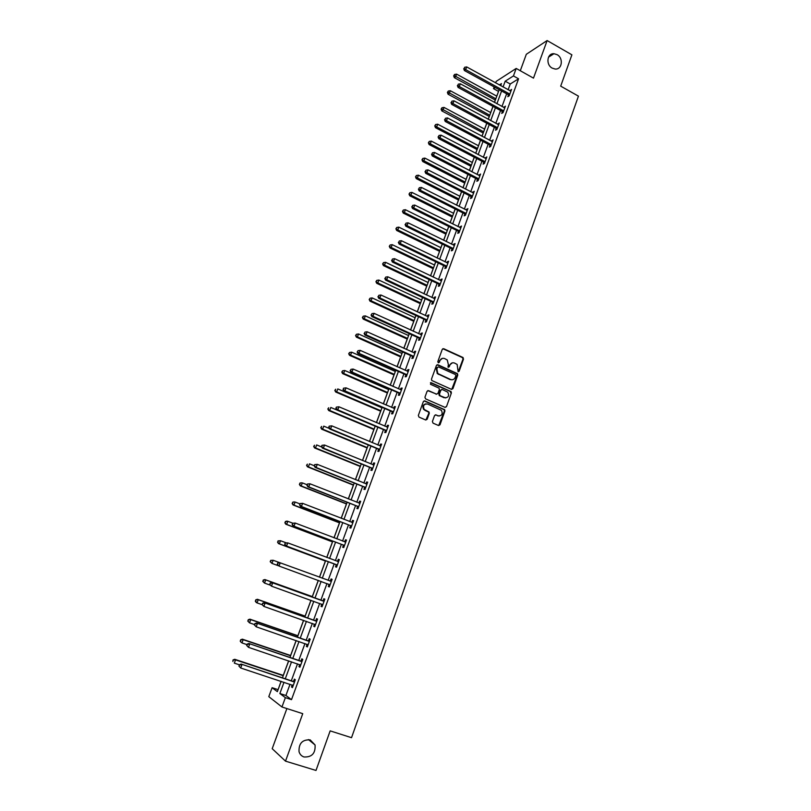 <?xml version="1.0" encoding="UTF-8"?>
<svg xmlns="http://www.w3.org/2000/svg" width="811" height="811" viewBox="0 0 811 811"><rect width="100%" height="100%" fill="white"/><g stroke="black" fill="none" stroke-linecap="round" stroke-linejoin="round"><path stroke-width="1.22" d="M458.124 371.702L459.158 371.235L463.507 359.06L462.858 357.438L443.729 348.72L442.248 349.379L437.818 361.615L438.275 362.76L439.319 362.294L439.897 360.702C440.91 358.563 442.492 357.854 444.651 358.574L447.277 359.983L448.341 364.524L448.007 367.089L449.274 366.775L449.841 365.193C450.845 363.054 452.426 362.345 454.565 363.054L457.14 364.433L458.124 371.702M458.256 371.752L462.98 359.141L462.625 357.712L442.847 348.71M438.447 362.811L439.897 360.702M448.382 367.292L449.841 365.193M310.177 739.885C302.391 739.47 298.681 743.393 299.036 751.685C299.847 754.362 301.51 756.126 304.024 756.977C311.911 757.302 315.591 753.307 315.063 744.974L310.177 739.885M557.066 54.641L553.954 53.719C547.04 53.09 545.61 64.789 552.21 68.124L555.089 69.026C562.124 69.888 563.746 58.057 557.066 54.641M432.405 421.517L433.064 423.16L438.508 425.501L440.008 424.792L444.925 411.025L444.661 409.677L424.852 400.928L423.342 401.617L418.334 415.465L419.003 417.107L425.643 419.966L427.154 419.257L429.283 413.336L429.039 412.008L424.204 409.433C422.713 405.682 423.849 403.878 427.6 404.02L441.448 410.356C443.009 414.097 441.914 415.921 438.153 415.83L436.024 414.908L434.524 415.607L432.405 421.517M290.024 684.261L285.908 695.493L291.504 699.65L285.371 697.653L281.954 706.979L268.796 696.649L272.101 687.698L277.352 691.641L281.153 681.341M495.643 82.904L496.2 81.384L516.191 68.438L533.486 78.13L547.121 40.55L571.897 54.824L560.695 86.148L578.446 96.144L351.528 737.686L330.158 730.873L316.006 770.45L285.513 761.144L302.746 713.67L281.954 706.979M516.191 68.438L513.444 75.94L505.192 81.201L503.063 87M291.504 699.65L518.564 78.799L513.444 75.94M451.453 389.331L452.923 388.651L457.789 375.047L457.465 373.638L437.92 364.788L436.43 365.457L431.482 379.122L431.766 380.501L451.453 389.331M451.382 392.98L446.486 406.666L444.996 407.355L425.593 398.88L424.934 397.238L427.062 391.338L428.563 390.649L436.45 394.116L437.94 393.436L439.339 389.544L439.055 388.165L430.489 384.282L431.087 382.65L451.088 391.601L451.382 392.98L446.486 406.666M286.881 708.571L272.202 748.695L285.513 761.144M547.121 40.55L526.309 54.296L520.297 70.739M518.564 78.799L510.251 83.999L508.132 89.798M506.662 93.802L501.989 106.535M500.529 110.509L495.815 123.363M494.365 127.317L489.601 140.303M488.161 144.226L483.346 157.344M481.916 161.247L477.05 174.497M475.631 178.369L470.725 191.751M469.316 195.593L464.358 209.106M462.949 212.928L457.941 226.573M456.552 230.365L451.494 244.152M450.115 247.913L445.006 261.841M443.637 265.572L438.477 279.633M437.119 283.333L431.908 297.546M430.56 301.216L425.299 315.57M423.96 319.21L418.638 333.706M417.32 337.315L411.947 351.954M410.63 355.532L405.206 370.323M403.908 373.871L398.424 388.814M397.137 392.321L391.601 407.416M390.324 410.893L384.728 426.14M383.461 429.587L377.814 444.986M376.557 448.402L370.86 463.953M369.613 467.329L363.855 483.042M362.629 486.387L356.799 502.252M355.583 505.567L349.703 521.595M348.507 524.869L342.566 541.059M341.38 544.303L335.379 560.654M334.203 563.858L328.141 580.372M326.975 583.545L320.872 600.17M319.686 603.425L313.563 620.101M312.347 623.436L306.203 640.163M304.956 643.579L298.793 660.357M297.515 663.854L291.342 680.682M508.456 94.958L507.828 96.681L509.196 95.85L511.548 89.433L509.977 90.812M502.333 111.654L501.695 113.398L503.063 112.597L505.425 106.15L503.844 107.539M496.18 128.462L495.541 130.216L496.89 129.456L499.272 122.958L497.68 124.367M489.986 145.372L489.337 147.126L490.675 146.406L493.068 139.877L491.476 141.307M483.751 162.372L483.103 164.146L484.431 163.467L486.833 156.898L485.231 158.338M477.476 179.495L476.827 181.269L478.145 180.63L480.568 174.02L478.946 175.48M471.171 196.708L470.512 198.502L471.82 197.904L474.253 191.254L472.631 192.724M464.815 214.033L464.156 215.838L465.453 215.28L467.906 208.589L466.264 210.069M458.428 231.47L457.759 233.284L459.046 232.767L461.51 226.026L459.867 227.536M452.001 249.007L451.332 250.832L452.599 250.366L455.083 243.584L453.805 244.07L453.43 245.104M445.533 266.657L444.854 268.502L446.111 268.066L448.615 261.243L447.348 261.689L446.952 262.784M439.025 284.418L438.345 286.273L439.592 285.888L442.107 279.014L440.849 279.42L440.434 280.565M432.476 302.29L431.787 304.155L433.023 303.811L435.558 296.897L434.321 297.262L433.875 298.468M425.876 320.274L425.197 322.149L426.414 321.855L428.958 314.901L427.742 315.215L427.275 316.483M419.246 338.369L418.557 340.255L419.763 340.002L422.328 333.007L421.112 333.28L420.625 334.608M412.576 356.587L411.876 358.482L413.073 358.28L415.648 351.234L414.451 351.457L413.945 352.856M405.855 374.915L405.155 376.821L406.341 376.659L408.937 369.573L407.751 369.755L407.213 371.215M399.093 393.365L398.394 395.281L399.559 395.17L402.175 388.033L400.999 388.165L400.441 389.696M392.291 411.927L391.581 413.853L392.737 413.792L395.373 406.615L394.207 406.696L393.629 408.288M385.448 430.611L384.738 432.547L385.874 432.527L388.52 425.309L387.374 425.349L386.766 427.002M378.555 449.406L377.835 451.362L378.96 451.392L381.626 444.124L380.501 444.114L379.862 445.837M371.62 468.332L370.901 470.299L372.006 470.38L374.692 463.061L373.577 463L372.918 464.794M364.646 487.381L363.916 489.357L365.011 489.489L367.707 482.129L366.602 482.018L365.923 483.873M357.621 506.551L356.881 508.548L357.965 508.72L360.682 501.31L359.597 501.147L358.888 503.073M350.545 525.842L349.805 527.849L350.879 528.083L353.606 520.621L352.532 520.409L351.802 522.406M343.428 545.266L342.688 547.283L343.742 547.567L346.49 540.055L345.435 539.791L344.695 541.819M336.261 564.811L335.521 566.848L336.555 567.183L339.322 559.62L338.278 559.306L337.538 561.344M329.053 584.488L328.303 586.535L329.317 586.921L332.104 579.318L331.081 578.953L330.33 580.99M321.795 604.296L321.034 606.354L322.038 606.8L324.846 599.136L323.832 598.721L323.082 600.779M314.486 624.237L313.725 626.315L314.709 626.802L317.537 619.097L316.543 618.621L315.783 620.689M307.126 644.319L306.365 646.397L307.339 646.945L310.177 639.18L309.204 638.652L308.433 640.741M299.695 664.584L298.955 666.612L299.908 667.22L302.777 659.404L301.814 658.816L301.043 660.924M292.224 684.991L291.494 686.968L292.436 687.627L295.316 679.76L294.373 679.121L293.592 681.24M498.583 91.319L496.737 96.134M495.298 100.037L494.426 102.409M492.956 106.393L490.685 112.567M489.256 116.449L488.212 119.278M486.752 123.231L484.593 129.101M483.174 132.953L481.957 136.238M480.507 140.171L478.46 145.737M477.05 149.569L475.662 153.32M474.232 157.222L472.296 162.474M470.887 166.275L469.336 170.492M467.906 174.375L466.092 179.312M464.693 183.083L462.969 187.777M461.55 191.629L459.847 196.242M458.468 199.993L456.552 205.173M455.143 208.995L453.562 213.283M452.193 217.003L450.105 222.67M448.706 226.472L447.246 230.425M445.888 234.126L443.617 240.279M442.228 244.05L440.89 247.679M439.542 251.339L437.088 257.999M435.71 261.74L434.493 265.025M433.155 268.674L430.519 275.831M429.151 279.542L428.066 282.492M426.728 286.101L423.9 293.775M422.541 297.455L421.588 300.06M420.27 303.638L417.249 311.84M415.901 315.479L415.07 317.74M413.762 321.288L410.548 330.006M409.22 333.625L408.521 335.521M407.213 339.049L403.807 348.294M402.489 351.883L401.921 353.424M400.634 356.911L397.025 366.704M395.717 370.252L395.281 371.428M394.004 374.895L390.203 385.225M388.905 388.743L388.611 389.554M387.344 392.98L383.329 403.868M380.633 411.187L376.416 422.622M373.881 429.506L369.461 441.508M367.089 447.946L362.456 460.516M360.246 466.497L355.4 479.646M353.373 485.16L348.304 498.897M346.449 503.955L341.167 518.28M339.474 522.862L333.98 537.794M332.459 541.89L326.742 557.431M325.404 561.04L319.453 577.199M318.277 580.372L312.306 596.602M310.937 600.292L305.118 616.107M303.547 620.344L297.88 635.733M296.106 640.538L290.591 655.501M288.625 660.853L283.262 675.391M281.082 681.311L278.082 689.685M424.265 409.504L423.474 409.17M438.183 373.841L437.119 373.364M278.011 689.634L272.101 687.698M498.491 91.379L493.524 88.642L494.163 86.919M284.002 682.274L279.866 693.527L285.371 697.653M501.583 91.004L496.9 103.757M495.43 107.731L490.696 120.606M489.236 124.57L484.451 137.566M483.011 141.499L478.176 154.627M476.736 158.53L471.86 171.8M470.431 175.673L465.504 189.075M464.085 192.927L459.107 206.46M457.698 210.282L452.67 223.948M451.271 227.739L446.192 241.546M444.803 245.307L439.674 259.256M438.295 262.987L433.115 277.078M431.756 280.778L426.515 295.011M425.167 298.681L419.875 313.056M418.537 316.706L413.194 331.212M411.866 334.831L406.463 349.49M405.145 353.079L399.701 367.88M398.394 371.438L392.889 386.391M391.591 389.919L386.036 405.024M384.749 408.511L379.132 423.778M377.855 427.225L372.188 442.644M370.931 446.07L365.193 461.641M363.946 465.027L358.158 480.751M356.931 484.106L351.082 499.992M349.865 503.317L343.955 519.364M342.749 522.649L336.778 538.859M335.592 542.103L329.56 558.485M328.384 561.688L322.291 578.233M321.126 581.416L314.992 598.062M313.796 601.316L307.653 618.023M306.426 621.358L300.252 638.105M298.995 641.531L292.812 658.329M291.524 661.837L285.32 678.695M500.661 85.672L501.431 83.604L499.333 84.942M495.268 87.527L493.524 88.642M282.471 677.753L288.696 660.884M289.983 657.376L296.177 640.558M297.444 637.132L303.618 620.374M304.845 617.029L311.008 600.322M312.205 597.058L318.348 580.402M319.524 577.219L325.627 560.665M326.803 557.451L332.845 541.059M334.041 537.815L340.022 521.595M341.228 518.31L347.149 502.242M348.375 498.927L354.235 483.032M355.471 479.676L361.27 463.933M362.517 460.547L368.265 444.965M369.522 441.539L375.209 426.11M376.486 422.653L382.113 407.386M383.4 403.888L388.966 388.773M390.263 385.255L395.778 370.282M397.096 366.724L402.55 351.913M403.878 348.325L409.281 333.656M410.609 330.036L415.962 315.509M417.31 311.86L422.612 297.485M423.96 293.805L429.212 279.572M430.58 275.862L435.771 261.771M437.149 258.03L442.289 244.081M443.678 240.309L448.767 226.502M450.166 222.701L455.204 209.025M456.613 205.203L461.611 191.66M463.03 187.807L467.967 174.406M469.397 170.523L474.283 157.253M475.722 153.35L480.568 140.202M482.018 136.278L486.813 123.262M488.273 119.308L493.017 106.423M494.487 102.439L499.191 89.686M510.251 83.999L505.192 81.201M285.908 695.493L279.866 693.527M510.17 90.285L511.052 90.771M504.057 106.961L504.949 107.447M497.913 123.728L498.806 124.215M491.73 140.607L492.632 141.084M485.505 157.587L486.407 158.064M479.24 174.669L480.153 175.146M472.945 191.862L473.857 192.329M466.609 209.157L467.521 209.623M460.222 226.563L461.155 227.019M453.805 244.07L454.738 244.527M447.348 261.689L448.29 262.146M440.849 279.42L441.792 279.866M434.321 297.262L435.264 297.708M427.742 315.215L428.684 315.651M421.112 333.28L422.065 333.716M414.451 351.457L415.414 351.893M407.751 369.755L408.714 370.181M400.999 388.165L401.972 388.591M394.207 406.696L395.18 407.112M387.374 425.349L388.357 425.765M380.501 444.114L381.484 444.529M373.577 463L374.56 463.405M366.602 482.018L367.606 482.413M359.597 501.147L360.591 501.543M352.532 520.409L353.545 520.804M345.435 539.791L346.439 540.177M338.278 559.306L339.302 559.691M328.303 586.535L329.327 586.911M331.081 578.953L332.104 579.328M321.034 606.354L322.068 606.729M313.725 626.315L314.759 626.67M306.365 646.397L307.41 646.752M298.955 666.612L299.999 666.966M291.494 686.968L292.548 687.312M452.396 362.831L449.324 365.274M442.421 358.35L439.39 360.783M451.727 389.412L457.272 375.118L456.938 373.709L437.068 364.768M455.853 375.645L455.397 374.51L438.518 366.927L437.474 367.403L436.865 369.076L437.839 373.536L450.531 379.477C452.67 380.177 454.251 379.457 455.255 377.318L455.853 375.645M452.062 379.781L450.014 379.548L437.332 373.597L436.369 369.147L436.967 367.474M445.239 407.436L445.979 406.696M436.734 394.197L427.772 390.618M450.865 393.031L450.206 391.399L430.438 382.67M444.59 397.704C448.392 397.775 449.456 395.93 447.784 392.179L442.34 389.523L440.849 390.203L439.45 394.095L440.109 395.727L445.726 397.948M441.539 389.493L440.849 390.203M444.073 397.745L439.217 395.504L438.944 394.146L440.343 390.253M439.187 416.063L435.284 414.857M425.968 403.807C422.957 404.618 422.207 406.504 423.707 409.464L425.339 410.275M425.866 420.037L428.786 413.367L428.543 412.039L424.842 410.305M438.71 425.562L444.418 411.055L444.154 409.707L424.082 400.887M496.798 96.164L456.573 74.125L455.569 76.781L454.332 77.653L495.359 100.067M454.16 75.514L454.555 74.46L453.663 75.869L454.16 75.514L495.835 98.79M454.555 74.46L456.573 74.125M454.332 77.653L453.663 75.869M509.835 94.117L465.676 69.624L466.7 66.928L510.91 91.167M509.207 95.82L507.98 94.522L464.399 70.537L465.676 69.624L464.237 68.337L464.642 67.262L464.237 68.337M463.72 68.702L464.399 70.537M466.7 66.928L464.642 67.262M490.746 112.607L450.308 90.72L449.304 93.387L448.077 94.228L489.317 116.48M447.885 92.109L448.29 91.045L447.398 92.444L447.885 92.109L489.763 115.243M448.29 91.045L450.308 90.72M448.077 94.228L447.398 92.444M484.643 129.142L444.012 107.407L442.999 110.093L441.792 110.894L483.224 132.994M441.579 108.806L441.985 107.731L441.103 109.13L441.579 108.806L483.67 131.798M441.985 107.731L444.012 107.407M441.792 110.894L441.103 109.13M503.702 110.864L459.32 86.534L460.344 83.817L504.787 107.883M503.094 112.516L501.857 111.229L458.053 87.406L459.32 86.534L457.87 85.236L458.286 84.151L457.87 85.236M457.363 85.591L458.053 87.406M460.344 83.817L458.286 84.151M497.528 127.702L452.923 103.555L453.957 100.817L498.623 124.712M496.94 129.324L495.693 128.037L451.666 104.386L452.923 103.555L451.474 102.247L451.889 101.152L451.474 102.247M450.967 102.581L451.666 104.386M453.957 100.817L451.889 101.152M478.52 145.767L437.676 124.205L436.663 126.901L435.456 127.662L477.111 149.599M435.243 125.604L435.649 124.519L434.757 125.908L477.537 148.443M435.649 124.519L437.676 124.205M435.456 127.662L434.757 125.908M472.357 162.504L431.3 141.094L430.276 143.811L429.09 144.54L470.948 166.306M428.857 142.503L429.272 141.418L428.38 142.797L471.363 165.191M429.272 141.418L431.3 141.094M429.09 144.54L428.38 142.797M466.153 179.343L424.893 158.094L423.859 160.831L422.683 161.511L464.754 183.114M422.44 159.503L422.845 158.409L421.963 159.777L465.149 182.049M422.845 158.409L424.893 158.094M422.683 161.511L421.963 159.777M491.324 144.642L446.486 120.677L447.52 117.93L492.429 141.641M490.746 146.223L489.499 144.936L445.239 121.468L446.486 120.677L445.036 119.359L445.452 118.254L445.036 119.359M444.54 119.673L445.239 121.468M447.52 117.93L445.452 118.254M485.079 161.693L440.008 137.911L441.052 135.133L486.184 158.672M484.512 163.234L483.265 161.947L438.771 138.661L440.008 137.911L438.558 136.572L438.974 135.467L438.558 136.572M438.062 136.877L438.771 138.661M441.052 135.133L438.974 135.467M478.794 178.846L433.49 155.246L434.534 152.458L479.909 175.805M478.247 180.346L476.99 179.069L432.263 155.955L433.49 155.246L432.04 153.897L432.456 152.782L432.04 153.897M431.543 154.181L432.263 155.955M434.534 152.458L432.456 152.782M459.908 196.272L418.435 175.196L417.401 177.944L416.236 178.592L458.529 200.023M415.972 176.616L416.388 175.511L415.506 176.869L417.401 177.944L458.904 198.999M416.388 175.511L418.435 175.196M416.236 178.592L415.506 176.869M472.478 196.11L426.931 172.682L427.985 169.884L473.594 193.048M471.941 197.57L470.674 196.282L425.724 173.351L426.931 172.682L425.481 171.324L425.897 170.209L425.481 171.324M424.994 171.597L425.724 173.351M427.985 169.884L425.897 170.209M453.623 213.313L411.947 192.4L410.903 195.167L409.748 195.775L452.254 217.034M409.474 193.829L409.89 192.714L409.018 194.072L410.903 195.167L452.619 216.05M409.89 192.714L411.947 192.4M409.748 195.775L409.018 194.072M466.112 213.475L420.331 190.24L421.396 187.422L467.237 210.394M465.595 214.885L464.318 213.617L419.135 190.869L420.331 190.24L418.871 188.872L419.297 187.746L418.871 188.872M418.395 189.125L419.135 190.869M421.396 187.422L419.297 187.746M447.307 230.456L405.409 209.714L404.365 212.502L403.219 213.06L445.949 234.156M402.935 211.144L403.351 210.029L402.479 211.367L404.365 212.502L446.293 233.213M403.351 210.029L405.409 209.714M403.219 213.06L402.479 211.367M459.715 230.953L413.691 207.91L414.756 205.071L460.851 227.85M459.208 232.321L457.962 231.064L459.239 230.537L457.931 231.044L412.505 208.488L413.691 207.91L412.231 206.521L412.657 205.386L412.231 206.521M411.755 206.754L412.505 208.488M414.756 205.071L412.657 205.386M440.951 247.71L398.84 227.141L397.775 229.939L396.65 230.456L439.603 251.369M396.356 228.57L396.772 227.445L395.9 228.783L397.775 229.939L439.927 250.477M396.772 227.445L398.84 227.141M396.65 230.456L395.9 228.783M453.268 248.531L407.01 225.681L408.085 222.822L454.413 245.409M452.781 249.859L451.585 248.632L405.835 226.228L407.01 225.681L405.551 224.292L405.976 223.147L405.551 224.292M405.074 224.505L405.835 226.228M408.085 222.822L405.976 223.147M434.554 265.055L392.22 244.669L391.155 247.487L390.04 247.963L433.216 268.705M389.726 246.108L390.152 244.973L389.28 246.301L391.155 247.487L433.53 267.853M390.152 244.973L392.22 244.669M390.04 247.963L389.28 246.301M446.79 266.221L400.279 243.574L401.364 240.695L447.946 263.088M446.324 267.508L445.026 266.241L399.124 244.07L400.279 243.574L398.819 242.165L399.255 241.019L398.819 242.165M398.353 242.367L399.124 244.07M401.364 240.695L399.255 241.019M428.127 282.522L385.57 262.308L384.495 265.146L383.4 265.582L426.789 286.131M383.066 263.747L383.491 262.612L382.63 263.92L384.495 265.146L427.093 285.33M383.491 262.612L385.57 262.308M383.4 265.582L382.63 263.92M440.272 284.032L393.517 261.578L394.602 258.679L441.427 280.87M439.815 285.269L438.518 284.002L392.362 262.024L393.517 261.578L392.048 260.159L392.483 259.003L392.048 260.159M391.591 260.341L392.362 262.024M394.602 258.679L392.483 259.003M421.649 300.09L378.869 280.059L377.794 282.907L376.709 283.303L420.331 303.669M376.365 281.498L376.791 280.363L375.929 281.66L377.794 282.907L420.605 302.909M376.791 280.363L378.869 280.059M376.709 283.303L375.929 281.66M433.703 301.945L386.705 279.694L387.8 276.784L434.868 298.762M433.267 303.142L431.969 301.874L385.57 280.099L386.705 279.694L385.235 278.264L385.671 277.098L385.235 278.264M384.779 278.426L385.57 280.099M387.8 276.784L385.671 277.098M415.131 317.76L372.127 297.911L371.043 300.79L369.968 301.134L413.823 321.318M369.613 299.371L370.049 298.215L369.187 299.512L371.043 300.79L414.086 320.609M370.049 298.215L372.127 297.911M369.968 301.134L369.187 299.512M427.103 319.97L379.842 297.931L380.947 295.001L428.279 316.777M426.687 321.126L425.37 319.858L378.727 298.296L379.842 297.931L378.382 296.481L378.818 295.305L378.382 296.481M377.926 296.633L378.727 298.296M380.947 295.001L378.818 295.305M408.582 335.551L365.345 315.885L364.261 318.774L363.196 319.078L407.284 339.079M362.821 317.344L363.257 316.189L362.395 317.466L364.261 318.774L407.527 338.41M363.257 316.189L365.345 315.885M363.196 319.078L362.395 317.466M420.453 338.116L372.948 316.28L374.053 313.33L421.639 334.892M420.057 339.221L418.74 337.964L371.844 316.594L372.948 316.28L371.479 314.82L371.925 313.644L371.479 314.82M371.032 314.952L371.844 316.594M374.053 313.33L371.925 313.644M401.982 353.444L358.523 333.97L357.428 336.879L356.384 337.143L400.695 356.941M355.988 335.44L356.435 334.274L355.573 335.541L357.428 336.879L400.928 356.323M356.435 334.274L358.523 333.97M356.384 337.143L355.573 335.541M413.772 356.374L366.004 334.75L367.119 331.78L414.958 353.13M413.387 357.428L412.059 356.181L364.909 335.024L366.004 334.75L364.534 333.28L364.98 332.094L364.534 333.28M412.434 356.445L413.63 356.232L412.424 356.435M364.098 333.392L364.909 335.024M367.119 331.78L364.98 332.094M395.352 371.458L351.66 352.177L350.555 355.096L349.521 355.319L394.075 374.925M349.115 353.647L349.561 352.471L348.7 353.728L350.555 355.096L394.278 374.358M349.561 352.471L351.66 352.177M349.521 355.319L348.7 353.728M407.041 374.753L359.009 353.343L360.135 350.352L408.237 371.489M406.666 375.757L405.338 374.51L357.935 353.566L359.009 353.343L357.539 351.852L357.986 350.656L357.539 351.852M357.114 351.944L357.935 353.566M360.135 350.352L357.986 350.656M388.672 389.574L344.746 370.485L343.631 373.435L342.617 373.607L387.405 393.011M342.191 371.965L342.637 370.789L341.786 372.036L343.631 373.435L387.597 392.494M342.637 370.789L344.746 370.485M342.617 373.607L341.786 372.036M400.269 393.244L351.974 372.046L353.109 369.046L401.465 389.959M399.914 394.197L398.576 392.95L350.92 372.229L351.974 372.046L350.504 370.546L350.96 369.35L350.504 370.546M350.078 370.617L350.92 372.229M353.109 369.046L350.96 369.35M381.951 407.811L337.792 388.925L336.677 391.885L335.673 392.007L380.694 411.218M335.227 390.405L335.683 389.219L334.831 390.456L336.677 391.885L380.866 410.751M335.673 392.007L334.831 390.456M343.459 388.216L343.418 389.371L343.459 388.216L346.033 387.851L394.663 408.551M343.874 388.155L346.033 387.851L344.898 390.882L343.854 391.003L391.774 411.522L393.112 412.758M393.447 411.846L344.898 390.882L343.418 389.371M343.002 389.422L343.854 391.003M375.189 426.16L330.797 407.467L329.661 410.457L328.678 410.528L373.942 429.536M328.222 408.957L328.678 407.771L327.826 408.987L329.661 410.457L374.104 429.12M328.678 410.528L327.826 408.987M336.342 407.122L335.886 408.339L336.342 407.122L338.917 406.787L387.81 427.255M336.747 407.092L338.917 406.787L337.771 409.839L336.737 409.91L384.921 430.205L386.269 431.442M386.583 430.58L337.771 409.839L336.291 408.308M335.886 408.339L336.737 409.91M329.307 428.441L323.751 426.14L322.616 429.141L321.643 429.171L367.15 447.966M321.166 427.64L321.622 426.434L320.781 427.65L322.616 429.141L367.292 447.601M321.643 429.171L320.781 427.65M329.175 426.16L328.719 427.387L329.175 426.16L331.75 425.846L380.906 446.08M329.58 426.15L331.75 425.846L330.594 428.907L329.58 428.938L378.027 449.01L379.386 450.237M379.68 449.436L330.594 428.907L329.124 427.377M328.719 427.387L329.58 428.938M321.754 447.003L316.655 444.935L315.52 447.956L314.556 447.936L360.317 466.518M314.07 446.435L314.526 445.219L313.685 446.425L315.52 447.956L360.429 466.203M314.556 447.936L313.685 446.425M321.967 445.32L321.501 446.557L321.967 445.32L324.542 445.026L373.972 465.038M322.362 445.33L324.542 445.026L323.376 448.118L322.373 448.098L371.093 467.927L372.452 469.163M372.736 468.403L323.376 448.118L321.896 446.567M373.334 464.967L374.003 464.946M321.501 446.557L322.373 448.098M314.273 465.747L309.518 463.841L308.373 466.883L307.43 466.812L353.434 485.191M306.923 465.352L307.389 464.135L306.548 465.321L308.373 466.883L353.535 484.927M307.43 466.812L306.548 465.321M314.698 464.612L314.232 465.849L314.698 464.612L317.273 464.338L366.977 484.106M315.094 464.632L317.273 464.338L316.108 467.45L315.124 467.379L364.109 486.975L365.477 488.202M365.741 487.502L316.108 467.45L314.627 465.879M366.217 483.985L367.038 483.964M314.232 465.849L315.124 467.379M307.116 484.755L302.341 482.88L301.185 485.941L300.252 485.819L346.51 503.976M299.735 484.39L300.202 483.163L299.371 484.339L301.185 485.941L346.591 503.763M299.827 483.123L301.408 482.768L300.202 483.163M300.252 485.819L299.371 484.339M307.399 484.025L306.923 485.272L307.399 484.025L309.964 483.782L359.952 503.307M307.785 484.076L309.964 483.782L308.788 486.904L307.825 486.782L357.073 506.155L358.462 507.372M358.695 506.723L308.788 486.904L307.308 485.323M359.05 503.134L360.023 503.104M306.923 485.272L307.825 486.782M299.918 503.895L295.113 502.029L293.947 505.111L293.035 504.949L339.545 522.882M292.497 503.55L292.964 502.313L292.132 503.489L293.947 505.111L339.606 522.73M292.599 502.252L294.2 501.867L292.964 502.313M293.035 504.949L292.132 503.489M300.04 503.57L299.563 504.827L300.04 503.57L302.615 503.347L352.876 522.629M300.415 503.641L302.615 503.347L301.428 506.49L300.475 506.317L350.007 525.447L351.396 526.663M351.609 526.065L301.428 506.49L299.948 504.898M351.832 522.416L352.967 522.375M299.563 504.827L300.475 506.317M292.801 523.196L287.834 521.311L286.668 524.413L285.766 524.2L332.53 541.91M285.219 522.842L285.685 521.595L284.854 522.75L286.668 524.413L332.571 541.809M285.33 521.514L286.932 521.098L287.834 521.311L285.685 521.595M285.766 524.2L284.854 522.75M292.629 523.247L292.153 524.514L292.629 523.247L295.204 523.044L345.75 542.083M293.004 523.338L295.204 523.044L294.018 526.207L293.075 525.984L342.881 544.87L344.28 546.087M344.482 545.539L294.018 526.207L292.528 524.595M344.574 541.819L345.861 541.758M292.153 524.514L293.075 525.984M286.09 542.802L280.515 540.724L279.339 543.846L278.457 543.573L325.475 561.07M277.879 542.255L278.355 541.008L277.534 542.143L279.339 543.846L325.495 561.019M278.001 540.896L280.515 540.724L278.355 541.008M278.457 543.573L277.534 542.143M285.178 543.046L284.702 544.323L285.178 543.046L287.753 542.873L338.572 561.658M285.543 543.157L287.753 542.873L286.557 546.067L285.634 545.783L335.713 564.415L337.123 565.632M337.305 565.135L286.557 546.067L285.066 544.434M337.244 561.354L338.714 561.283M284.702 544.323L285.634 545.783M279.308 562.52L273.145 560.259L271.959 563.402L278.092 565.642M270.631 560.411L273.145 560.259L270.631 560.411L270.499 561.79L270.975 560.533M270.499 561.79L271.959 563.402L270.154 561.668M277.676 562.986L277.555 564.405L277.676 562.986L279.339 562.51L331.354 581.365M278.031 563.118L280.241 562.834L279.035 566.048L277.19 564.274M330.077 584.873L279.035 566.048L277.555 564.405M329.742 580.96L331.517 580.929M329.915 585.309L328.617 584.153M312.367 596.622L264.873 579.551L265.724 579.916L264.528 583.089L270.134 585.096M312.347 596.673L265.724 579.916L263.21 580.047L263.078 581.467L263.555 580.2M263.078 581.467L264.528 583.089L262.734 581.315M263.21 580.047L264.873 579.551M323.417 601.154L271.807 582.551L324.096 601.204M270.469 583.21L272.689 582.927L271.472 586.16L269.637 584.356L270.469 583.21L269.637 584.356M322.798 604.732L271.472 586.16L269.982 584.508M322.403 600.728L324.278 600.698M322.656 605.107L321.592 604.104M271.807 582.551L270.124 583.058M305.179 616.127L257.422 599.299L258.253 599.714L257.057 602.897L262.095 604.671M305.139 616.238L258.253 599.714L255.749 599.826L255.597 601.265L256.073 599.988M255.597 601.265L257.057 602.897L256.225 602.472L255.262 601.093M255.749 599.826L257.422 599.299M316.097 621.125L264.214 602.725L316.777 621.175M262.855 603.445L265.085 603.161L263.859 606.415L262.024 604.57L262.855 603.445L262.024 604.57M315.479 624.723L263.859 606.415L262.369 604.742M315.104 620.648L316.979 620.608M315.357 625.048L314.404 624.156M264.214 602.725L262.511 603.262M297.951 635.763L249.92 619.168L250.731 619.634L249.524 622.848L254.502 624.561M297.88 635.925L250.731 619.634L248.227 619.726L248.065 621.196L248.551 619.918M248.065 621.196L249.524 622.848L247.74 621.003M248.227 619.726L249.92 619.168M308.727 641.227L256.57 623.03L309.417 641.278M255.191 623.811L257.422 623.527L256.195 626.802L254.36 624.916L255.191 623.811L254.36 624.916M308.109 644.846L256.195 626.802L254.705 625.119M307.754 640.7L309.64 640.649M308.008 645.12L307.166 644.329M256.57 623.03L254.857 623.608M290.662 655.521L242.367 639.169L243.168 639.697L241.952 642.92L246.949 644.613M290.581 655.744L243.168 639.697L240.664 639.757L240.492 641.258L240.979 639.97M240.492 641.258L241.151 642.383L240.178 641.045M240.664 639.757L242.367 639.169M301.317 661.472L248.886 643.488L301.996 661.512M247.477 644.309L249.717 644.035L248.48 647.34L246.656 645.414L247.477 644.309L246.656 645.414M300.678 665.111L248.48 647.34L246.98 645.637M300.354 660.884L302.25 660.823M300.607 665.314L299.877 664.645M248.886 643.488L247.142 644.096M283.333 675.411L234.764 659.302L235.545 659.89L234.318 663.134L239.357 664.797M283.232 675.695L235.545 659.89L233.041 659.921L232.858 661.452L233.355 660.154M233.041 659.921L234.764 659.302M293.846 681.848L241.141 664.077L294.535 681.889M239.711 664.959L241.952 664.685L240.705 668L238.89 666.044L239.711 664.959L238.89 666.044M293.207 685.508L240.705 668L239.204 666.287M292.903 681.199L294.819 681.128M293.156 685.66L292.538 685.092M241.141 664.077L239.387 664.716M458.631 371.306L459.158 371.235M438.812 362.375L439.319 362.294M448.757 366.856L449.274 366.775M443.222 348.811L443.729 348.72M462.331 357.519L462.858 357.438M462.98 359.141L463.507 359.06M437.413 364.859L437.92 364.788M456.623 373.496L457.14 373.425M457.272 375.118L457.789 375.047M452.406 388.702L452.923 388.651M438.467 374.388L438.974 374.317M450.014 379.548L450.531 379.477M435.943 394.166L436.45 394.116M430.58 382.711L431.087 382.65M450.206 391.399L450.723 391.358M438.944 394.146L439.45 394.095M439.603 395.778L440.109 395.727M435.517 414.928L436.024 414.908M437.646 415.85L438.153 415.83M443.759 409.423L444.276 409.393M444.418 411.055L444.925 411.025M439.501 424.802L440.008 424.792M509.703 93.975L508.335 94.816M509.349 93.691L507.98 94.522M503.57 110.712L502.212 111.512M503.215 110.428L501.857 111.229M497.407 127.56L496.048 128.32M497.052 127.266L495.693 128.037M491.192 144.5L489.854 145.22M490.837 144.216L489.499 144.936M484.948 161.551L483.62 162.23M484.593 161.267L483.265 161.947M478.662 178.704L477.344 179.343M478.308 178.42L476.99 179.069M472.347 195.968L471.039 196.566M471.982 195.684L470.674 196.282M465.98 213.334L464.683 213.891M465.615 213.05L464.318 213.617M459.584 230.8L458.296 231.328M453.136 248.389L451.869 248.865M452.771 248.115L451.504 248.592M446.658 266.079L445.401 266.515M446.283 265.805L445.026 266.241M440.14 283.891L438.893 284.276M439.765 283.607L438.518 284.002M433.571 301.804L432.334 302.148M433.196 301.53L431.969 301.874M426.971 319.828L425.745 320.132M426.596 319.554L425.37 319.858M420.321 337.974L419.115 338.238M419.946 337.7L418.74 337.964M413.255 355.968L412.059 356.181M406.899 374.611L405.723 374.773M406.524 374.337L405.338 374.51M400.127 393.102L398.961 393.223M399.742 392.828L398.576 392.95M393.315 411.714L392.159 411.785M392.919 411.441L391.774 411.522M386.452 430.438L385.306 430.469M386.056 430.175L384.921 430.205M379.548 449.294L378.413 449.264M379.153 449.03L378.027 449.01M372.594 468.261L371.479 468.19M372.198 468.008L371.093 467.927M365.599 487.36L364.504 487.239M365.203 487.097L364.109 486.975M358.553 506.581L357.479 506.409M358.158 506.328L357.073 506.155M351.467 525.923L350.403 525.7M351.072 525.67L350.007 525.447M352.673 522.639L352.126 522.527M344.34 545.397L343.286 545.124M343.935 545.144L342.881 544.87M345.547 542.093L344.746 541.89M337.153 565.003L336.119 564.669M336.758 564.75L335.713 564.415M338.38 561.668L337.335 561.354M329.925 584.731L328.911 584.356M331.162 581.375L330.138 581.011M322.656 604.59L321.643 604.154M323.893 601.215L322.879 600.789M315.327 624.582L314.597 624.227M316.574 621.185L315.58 620.709M309.214 641.288L308.231 640.761M301.793 661.533L300.84 660.935M294.332 681.899L293.389 681.26M548.489 57.175L553.954 53.719M308.454 739.561L315.063 744.974M462.625 357.712L463.152 357.621M456.938 373.709L457.465 373.638M437.332 373.597L437.839 373.536M439.217 395.504L439.724 395.454M450.571 391.652L451.088 391.601M444.154 409.707L444.661 409.677M452.852 248.156L451.585 248.632M446.425 265.886L445.158 266.312M439.947 283.718L438.7 284.114M433.429 301.672L432.202 302.016M426.87 319.737L425.653 320.041M420.27 337.923L419.064 338.177"/></g></svg>
